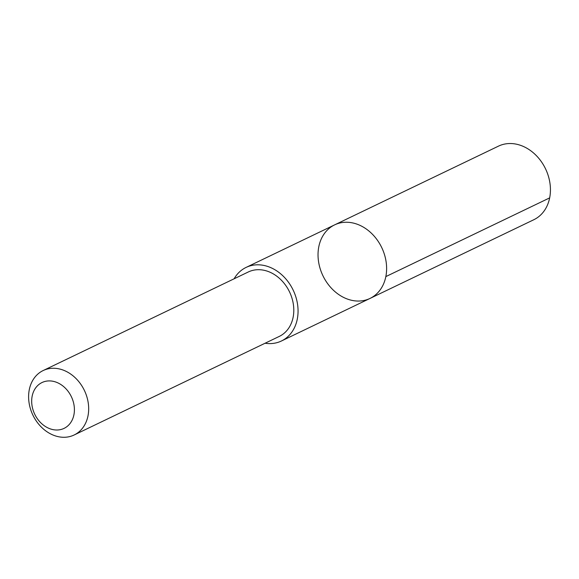 <?xml version="1.0" encoding="UTF-8"?>
<svg xmlns="http://www.w3.org/2000/svg" width="579" height="579" viewBox="0 0 579 579"><rect width="100%" height="100%" fill="white"/><g stroke="black" fill="none" stroke-linecap="round" stroke-linejoin="round"><path stroke-width="0.87" d="M377.928 240.973A40.812 32.598 64.3 0 1 370.003 298.438A40.812 32.598 64.3 0 1 322.944 275.77A40.812 32.598 64.3 0 1 334.648 224.862A40.812 32.598 64.3 0 1 377.928 240.973A40.812 32.598 64.3 0 1 370.003 298.438L533.824 219.723A40.819 32.598 -115.7 0 0 541.749 162.25A40.819 32.598 -115.7 0 0 498.468 146.14L334.648 224.862A40.812 32.598 64.3 0 1 377.928 240.973M265.081 343.238A40.812 32.59 -115.7 0 0 281.445 340.988A40.812 32.59 -115.7 0 0 289.37 283.522A40.812 32.59 -115.7 0 0 246.089 267.418A40.812 32.59 -115.7 0 0 234.111 278.788M74.126 434.995L279.244 336.428A35.753 28.552 -115.7 0 0 289.5 291.838A35.753 28.552 -115.7 0 0 248.282 271.985L43.157 370.546A35.753 28.552 -115.7 0 0 36.216 420.882A35.753 28.552 -115.7 0 0 74.126 434.995A35.753 28.552 -115.7 0 0 84.375 390.405A35.753 28.552 -115.7 0 0 43.157 370.546M37.092 418.342A25.433 20.308 -115.7 0 0 73.33 417.112A25.433 20.308 -115.7 0 0 48.716 380.917A25.433 20.308 -115.7 0 0 37.092 418.342M385.831 276.603L549.659 197.888M281.445 340.988L370.003 298.438M246.089 267.418L334.648 224.862"/></g></svg>
